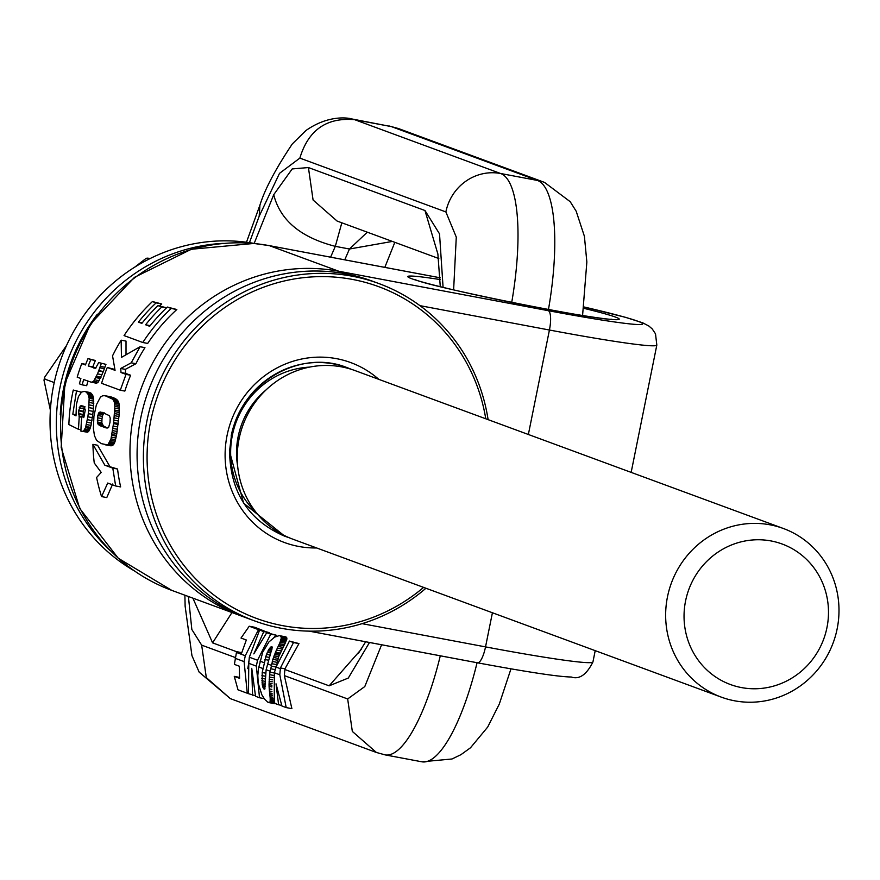 <?xml version="1.0" encoding="UTF-8"?>
<svg xmlns="http://www.w3.org/2000/svg" width="880" height="880" viewBox="0 0 880 880"><rect width="100%" height="100%" fill="white"/><g stroke="black" fill="none" stroke-linecap="round" stroke-linejoin="round"><path stroke-width="1.32" d="M270.732 634.161L266.75 632.698L253.814 653.873L263.802 631.609L259.611 630.069L249.326 657.217L248.776 663.322L256.344 666.116L257.532 660.242L270.732 634.161L276.199 635.195L273.845 637.637M256.344 666.116L259.512 697.752L264.209 698.632M266.75 632.698L276.199 635.195M263.802 631.609L269.258 632.632L268.862 633.094M259.611 630.069L269.258 632.632M248.776 663.322L248.49 693.682L255.288 695.695M259.512 697.752L255.53 696.289L251.746 668.316L252.549 695.189M285.769 636.867L286.891 638.66L285.23 643.192L280.082 642.224L281.402 637.626L280.159 635.811L285.769 636.867L279.202 635.646L274.703 637.087L268.906 641.971L262.724 652.146L258.489 668.569L257.807 675.521L258.236 683.342L261.877 694.848L264.583 699.16L267.795 702.185L275.704 703.373M247.786 668.602L248.842 662.53M235.246 658.328L244.101 661.606L245.289 655.732L258.5 629.651L249.227 626.23L241.01 638.044L246.323 640.002L241.505 653.422L236.599 651.618L234.377 664.378L239.272 666.193L239.58 678.326L234.267 676.368L239.459 677.402M286.198 707.586L281.919 706.013L276.023 683.826L278.608 704.792L274.274 703.197L274.318 672.738L279.807 674.762L286.198 707.586L291.896 708.664L284.339 675.609L347.666 698.962L364.793 686.554L381.612 644.765M285.23 643.192L278.696 656.678L276.364 666.369M279.807 674.762L280.423 667.953L293.502 642.554L289.421 641.058L298.958 643.588L284.955 668.811L284.339 675.609M241.67 652.674L236.599 651.618M249.227 626.23L254.683 627.264L263.78 630.85M249.029 660.473L248.633 662.453M275.033 670.527L275.902 666.204M274.252 672.958L270.017 672.155L272.877 659.362L275.517 652.212L280.214 653.103M273.537 675.422L269.599 674.674L270.017 672.155M269.599 674.674L269.038 684.673L271.92 685.223M272.987 677.699L269.324 677.006M272.569 679.833L269.137 679.184M272.261 681.802L269.049 681.197M272.052 683.606L269.016 683.034M271.854 686.653L269.082 686.136L269.038 684.673M271.843 687.005L269.082 686.136M269.093 686.488L269.247 688.897L271.832 689.381M269.247 688.897L269.434 691.042L271.931 691.515M269.434 691.042L269.632 692.934L272.096 693.396M269.632 692.934L269.819 694.562L272.305 695.024M272.371 695.508L269.819 694.562M269.874 695.035L270.05 696.729L272.679 697.213M270.05 696.729L270.193 698.214L272.998 698.742M268.664 702.559L270.138 701.844L270.193 698.214M270.292 699.501L273.328 700.073M270.314 700.557L273.636 701.184M270.27 701.261L273.867 701.932M270.138 701.844L274.076 702.592M269.918 702.284L274.241 703.098M269.61 702.559L275.451 703.648M269.192 702.647L275.066 703.758M258.5 629.651L263.956 630.685M244.101 661.606L247.28 693.242L248.413 693.451M234.267 676.368L238.007 689.821L247.28 693.242M249.447 242.649L259.182 216.227L279.51 173.349L299.86 158.103L445.874 211.926L456.28 237.105L453.629 289.85M188.408 596.508L191.84 629.497L201.663 645.139L235.4 657.569M192.907 598.169L212.586 642.862L231.957 612.568M254.166 243.43L273.724 194.689L292.204 168.927L308.418 167.552L424.963 210.518L439.527 233.871L443.08 287.331M284.889 669.515L329.131 685.828L348.293 678.051L369.49 642.488M280.423 667.953L284.955 668.811M278.608 704.792L281.6 705.353M274.318 672.738L276.342 666.457M280.687 636.108L286.297 637.153M281.083 636.493L286.66 637.538M281.314 636.999L286.858 638.044M281.402 637.626L286.891 638.66M281.347 638.363L286.792 639.386M281.303 638.682L286.726 639.705M281.039 639.705L286.374 640.706M280.621 640.893L285.868 641.883M280.082 642.224L279.422 643.709L284.482 644.666M283.822 645.942L278.828 645.007L279.422 643.709M278.828 645.007L278.146 646.47L283.063 647.394M278.146 646.47L277.354 648.142L282.194 649.055M277.354 648.142L276.463 650.056L281.237 650.958M276.463 650.056L275.517 652.212M279.862 653.873L275.187 652.993M279.301 655.193L274.648 654.324M278.696 656.678L274.076 655.809M277.442 660.22L272.877 659.362M276.254 664.532L271.722 663.685M289.421 641.058L276.353 666.457M293.502 642.554L298.958 643.588M269.83 654.984L266.453 654.346L270.314 647.416L271.205 646.745L272.327 647.185L266.134 669.724L270.193 671.22M265.562 673.156L262.196 672.518L262.218 684.387L263.076 687.753L264.759 689.194L266.134 669.724M262.196 672.518L266.453 654.346M259.182 216.227L259.919 205.161C264.759 189.409 275.55 169.004 292.303 143.946L305.932 130.526C327.844 115.071 347.479 117.546 352.363 119.053L354.596 119.669C326.535 117.282 308.297 130.086 299.86 158.103M330.605 257.169L335.313 246.345L341.836 222.794M263.659 688.798L264.825 689.018M263.076 687.753L265.056 688.127M262.548 686.169L265.111 686.653M262.438 685.652L265.111 686.147M262.218 684.387L265.056 684.926M262.02 682.748L265.012 683.309M261.866 680.724L265.001 681.318M265.056 678.953L261.811 678.337M265.221 676.214L261.91 675.598M352.363 119.053L391.369 126.599L537.383 180.422L500.61 173.503A131.824 36.52 100.7 0 1 511.72 302.423M344.751 259.831L349.459 249.007L367.301 232.188M268.202 660.143L264.77 659.494M269.016 657.36L265.595 656.722M267.3 652.355L270.578 652.971M268.081 650.749L271.216 651.343M268.774 649.495L271.722 650.056M269.335 648.615L272.019 649.121M270.314 647.416L272.305 647.79M271.205 646.745L272.118 646.921M152.427 301.554L156.068 302.896A184.558 177.133 -69.8 0 0 138.402 322.124L141.845 323.389A184.558 177.133 -69.8 0 1 157.982 305.624L161.733 307.01A184.558 177.133 -69.8 0 0 145.596 324.775L149.677 326.282A184.558 177.133 -69.8 0 1 167.343 307.054L171.16 308.451A184.558 177.133 -69.8 0 0 142.78 342.496L124.058 335.588A184.558 177.133 -69.8 0 1 152.427 301.554L161.733 303.963A179.762 172.535 110.2 0 0 159.61 305.932M142.78 342.496L147.686 343.42A179.762 172.535 110.2 0 1 176.825 309.518L167.343 307.054M171.16 308.451L176.825 309.518M145.596 324.775L150.194 325.633M161.733 307.01L166.463 307.901M157.982 305.624L166.584 307.78M138.402 322.124L142.274 322.85M156.068 302.896L161.733 303.963M80.993 392.073L73.271 390.038L80.993 392.073A179.762 172.535 -69.8 0 0 80.85 392.711M73.271 390.038A184.558 177.133 -69.8 0 0 72.501 393.646A184.558 177.133 -69.8 0 0 68.86 424.556L78.452 429.308L79.233 416.768L78.595 410.773L80.476 405.9L83.941 406.494L85.283 409.948L84.029 416.526L81.774 417.142A184.558 177.133 -69.8 0 0 80.916 431.167L87.472 432.201L89.529 429.935L91.025 425.403L93.181 411.389L88.649 410.531L89.144 398.321L88.22 394.548L86.273 392.117L90.805 392.975L84.183 391.413L81.565 392.084L78.419 396.594L76.45 404.294A184.426 177.012 -69.8 0 0 76.439 404.404L75.999 415.855L72.809 414.183L76.461 391.215M90.805 392.975L92.752 395.395L93.676 399.168L93.181 411.389M83.787 417.626L83.138 411.631A179.762 172.535 -69.8 0 1 83.193 411.18L85.008 406.747M95.953 367.983L92.818 366.828A179.762 172.535 -69.8 0 1 95.392 360.492L88.011 358.6A184.558 177.133 -69.8 0 0 85.47 364.958L81.774 363.594L85.701 364.331M98.714 362.549L105.941 364.375L98.714 362.549L95.601 368.203L88.22 365.97L90.761 359.612L88.011 358.6M105.941 364.375L103.345 371.492A179.762 172.535 -69.8 0 0 103.235 371.8L98.076 382.272L95.876 383.086L91.333 382.239L93.621 381.326L97.504 373.879L102.091 374.737M91.333 382.239L83.633 379.555L82.148 384.835L86.68 385.693A179.762 172.535 -69.8 0 1 87.956 381.15M120.296 390.225L101.574 383.317A184.558 177.133 -69.8 0 1 107.294 367.477L115.06 370.348L112.541 355.828A184.558 177.133 -69.8 0 1 121.154 340.175L121.462 357.379L140.096 346.731L131.219 362.824L135.916 363.715L125.323 369.358L125.653 373.417L130.636 375.254A179.762 172.535 -69.8 0 0 124.85 391.083L120.296 390.225L126.016 374.385L121.033 372.548L125.653 373.417M114.873 369.446L107.294 367.477M121.154 340.175L126.016 341.088L126.016 354.673M135.916 363.715A179.762 172.535 -69.8 0 1 144.947 347.644L140.096 346.731M112.046 445.643L114.664 442.585L116.523 435.391L119.174 414.447L119.097 404.118L117.304 400.07L112.772 399.223L105.116 395.725L102.707 395.736L100.496 397.056L96.349 404.877L93.918 416.372L93.401 428.472L94.457 435.666L96.624 440.451L101.453 443.663L107.184 444.829M105.248 444.818L111.804 445.698M117.304 400.07L112.497 397.364L105.116 395.725M109.615 466.092L97.581 445.247L92.928 444.367L104.841 465.201L117.557 469.018A179.762 172.535 -69.8 0 0 120.637 486.915L115.665 485.98L112.783 468.127L104.841 465.201M115.665 485.98L107.723 483.054L101.552 496.584L106.788 497.574L112.695 483.989M72.809 414.183L75.944 414.777M89.925 392.557L84.183 391.413M85.118 391.6L89.65 392.447M86.273 392.117L85.393 391.699M87.043 392.755L91.575 393.602M87.692 393.558L92.224 394.416M88.22 394.548L92.752 395.395M88.649 395.714L93.17 396.561M88.968 397.056L93.489 397.903M89.144 398.321L93.676 399.168M89.276 400.29L93.797 401.137M89.276 402.479L93.808 403.337M89.177 404.921L93.698 405.768M88.957 407.616L93.489 408.474M88.649 410.531L88.275 413.655L92.807 414.513M88.275 413.655L87.835 416.812L92.389 417.67M82.06 431.464L83.611 430.914L85.525 427.669L87.835 416.812M87.406 419.683L91.96 420.541M86.955 422.268L91.52 423.126M86.46 424.545L91.025 425.403M85.932 426.503L90.508 427.361M85.525 427.669L90.112 428.527M84.942 429.077L89.529 429.935M84.304 430.155L88.902 431.024M83.611 430.914L88.209 431.772M82.874 431.332L87.472 432.201M81.191 405.724L83.182 406.098M80.476 405.9L84.018 406.56M79.981 406.274L84.513 407.132M79.211 407.803L83.743 408.65M78.65 410.333L83.193 411.18M78.595 410.773L83.138 411.631M78.452 413.578L83.006 414.425M78.507 414.271L83.061 415.129M78.914 416.064L83.468 416.922M79.233 416.768L81.763 417.241M78.452 429.308L80.949 429.781M90.761 359.612L95.392 360.492M88.22 365.97L92.818 366.828M95.029 368.236L93.665 367.972M101.31 363.506L100.265 366.399L104.885 367.268M104.357 368.698L99.759 367.829L100.265 366.399M103.235 371.8L98.637 370.942L99.759 367.829M98.758 370.623L103.345 371.492M98.637 370.942L97.504 373.879M96.448 376.409L101.013 377.267M95.887 377.619L100.452 378.477M94.699 379.841L99.253 380.688M93.621 381.326L98.175 382.184M93.522 381.414L98.076 382.272M92.587 382.063L97.13 382.921M91.982 382.228L96.536 383.075M82.148 384.835L79.398 383.823A184.558 177.133 -69.8 0 1 80.883 378.543L77.187 377.179A184.558 177.133 -69.8 0 1 81.774 363.594M131.219 362.824L120.681 368.489L125.323 369.358M120.681 368.489L121.033 372.548M126.016 374.385L130.636 375.254M107.426 444.763L112.706 445.346M111.408 445.764L106.777 444.895M110.946 445.786L106.326 444.917M110.286 396.704L105.754 395.857M110.979 396.869L106.447 396.022M114.873 398.376L110.341 397.518M115.478 398.684L110.946 397.837M116.028 399.025L111.496 398.167M116.512 399.355L111.98 398.508M116.941 399.718L112.409 398.86M118.206 423.456L113.663 422.609L114.862 406.395L114.235 401.786L112.772 399.223M112.849 399.289L117.381 400.147M113.41 400.015L117.942 400.862M113.872 400.851L118.404 401.698M114.235 401.786L118.756 402.633M114.499 402.82L119.031 403.667M114.565 403.26L119.097 404.118M114.752 404.756L119.284 405.603M114.862 406.395L119.394 407.242M114.895 408.177L119.427 409.024M114.851 410.102L119.383 410.96M114.774 411.664L119.306 412.511M114.642 413.6L119.174 414.447M114.455 415.668L118.987 416.515M114.224 417.868L118.756 418.715M113.96 420.178L118.492 421.025M108.086 444.477L111.001 438.856L113.663 422.609M113.542 423.61L118.085 424.468M113.223 426.085L117.777 426.943M112.915 428.428L117.469 429.286M112.607 430.617L117.161 431.475M112.277 432.641L116.842 433.499M111.958 434.533L116.523 435.391M111.826 435.259L116.391 436.117M111.43 437.14L116.006 438.009M111.001 438.856L115.588 439.725M110.55 440.374L115.148 441.232M110.066 441.716L114.664 442.585M109.648 442.64L114.257 443.509M109.197 443.41L113.806 444.279M108.68 444.015L113.289 444.884M101.552 496.584A184.558 177.133 -69.8 0 1 96.602 477.477L101.211 472.417L94.259 462.99A184.558 177.133 -69.8 0 1 92.928 444.367M112.783 468.127L117.557 469.018M106.81 427.999L105.578 427.768L108.625 427.416L110 422.367A184.558 177.133 -69.8 0 1 110 422.301L110.22 418.077L109.428 415.701L102.201 412.335M105.578 427.768L100.012 425.667L97.603 423.346L97.823 415.514L98.923 412.643L100.606 412.027M107.426 427.999L104.676 427.482M107.976 427.867L100.837 426.063M105.391 426.921L100.012 425.667M104.566 426.525L99.297 425.249M98.703 424.82L103.257 425.678L101.871 422.862L101.981 418.638L102.861 414.634L104.533 412.929M103.851 426.107L103.257 425.678M98.219 424.358L102.773 425.216M97.856 423.874L102.41 424.732M97.603 423.346L102.157 424.204M97.317 422.004L101.871 422.862M97.251 420.112L101.794 420.97M97.438 417.78L101.981 418.638M97.823 415.514L102.355 416.372M98.329 413.776L102.861 414.634M98.923 412.643L103.455 413.49M99.099 412.467L103.631 413.314M99.506 412.214L104.038 413.072M100.001 412.071L103.169 412.665M254.782 243.54A176.77 169.664 110.2 0 0 67.309 343.827A176.77 169.664 110.2 0 0 109.89 553.619A176.77 169.664 110.2 0 0 134.156 570.768M110.11 550.495A176.77 169.664 -69.8 0 1 67.672 360.415A176.77 169.664 -69.8 0 1 223.333 243.364M60.247 414.876A173.767 166.782 -69.8 0 1 97.372 314.16M423.61 587.389A176.77 169.664 -69.8 0 1 206.943 589.402A176.77 169.664 -69.8 0 1 187.847 341.99A176.77 169.664 -69.8 0 1 428.252 315.689A176.77 169.664 -69.8 0 1 485.76 418.781M425.942 588.247A179.762 172.535 -69.8 0 1 254.628 620.917A179.762 172.535 -69.8 0 1 204.27 591.426A179.762 172.535 -69.8 0 1 167.75 364.947A179.762 172.535 -69.8 0 1 378.983 283.591A179.762 172.535 -69.8 0 1 429.341 313.082A179.762 172.535 -69.8 0 1 488.103 419.639M254.628 620.917L248.314 618.596A179.762 172.535 -69.8 0 1 197.967 589.105A179.762 172.535 -69.8 0 1 161.436 362.615A179.762 172.535 -69.8 0 1 372.669 281.259L378.983 283.591M149.16 259.017L147.037 258.115L150.37 258.412M147.378 258.357L145.915 258.522L134.794 267.113M54.219 382.569L45.034 379.181L44.572 377.355L66.572 345.411M45.034 379.181L44 380.171L50.369 410.179M348.579 368.5A89.848 86.24 110.2 0 0 344.267 366.641M282.117 535.205L286.605 536.591M783.398 528.506L354.981 370.568A89.848 86.24 110.2 0 0 264.891 391.028A89.848 86.24 110.2 0 0 240.944 483.043A89.848 86.24 110.2 0 0 292.831 539.176L721.248 697.114A89.848 86.24 110.2 0 0 811.338 676.654A89.848 86.24 110.2 0 0 835.285 584.639A89.848 86.24 110.2 0 0 783.398 528.506A89.848 86.24 110.2 0 0 693.308 548.955A89.848 86.24 110.2 0 0 669.361 640.981A89.848 86.24 110.2 0 0 721.248 697.114M825.396 590.788A74.866 71.863 110.2 0 0 735.35 543.543A74.866 71.863 110.2 0 0 687.137 637.736A74.866 71.863 110.2 0 0 777.194 684.981A74.866 71.863 110.2 0 0 825.396 590.788M249.326 657.217L257.532 660.242M184.888 595.21L185.13 606.243L191.95 655.655L199.144 672.111L230.34 698.632L206.316 677.589L201.663 645.139M376.453 752.499L352.33 731.423L347.666 698.962M329.131 685.828L361.691 648.835M212.586 642.862L236.588 651.706M440.297 655.809A131.824 36.52 100.7 0 1 385.121 754.886L421.894 761.805A131.824 36.52 100.7 0 0 477.07 662.739M278.069 658.361L273.482 657.492M276.826 662.288L272.283 661.43M275.748 666.985L271.216 666.127M275.22 669.625L270.688 668.767M267.322 663.85L271.37 665.346M258.775 667.007L262.856 668.514M259.974 661.144L264.033 662.64M236.423 652.465L245.289 655.732M445.874 211.926A47.938 46.013 -69.8 0 1 500.61 173.503L354.596 119.669L391.369 126.599L398.486 128.557L544.5 182.391A47.938 46.013 110.2 0 0 537.383 180.422A131.824 36.52 -79.3 0 1 548.46 309.54M273.724 194.689C280.126 220.231 300.652 237.446 335.313 246.345L349.459 249.007L392.37 241.428M308.418 167.552L313.082 200.013L337.106 221.056L438.812 258.544M424.963 210.518L437.888 254.023M276.133 667.106L280.357 668.657M440.341 277.816L269.236 245.619L253.891 243.452L191.378 249.249L134.464 277.343L90.442 324.016L64.922 383.251L61.171 447.458L79.706 508.409L118.228 558.217L171.787 590.381L244.772 617.243A179.762 172.535 -69.8 0 1 241.219 615.978A179.762 172.535 -69.8 0 1 135.553 406.912A179.762 172.535 -69.8 0 1 327.954 269.588A179.762 172.535 -69.8 0 1 338.888 271.271L269.456 245.674A17.974 4.983 -79.3 0 0 269.236 245.619A17.974 4.983 -79.3 0 0 268.994 245.597M171.787 590.381A179.762 172.535 -69.8 0 1 65.593 383.493A179.762 172.535 -69.8 0 1 254.232 243.54A179.762 172.535 -69.8 0 1 269.456 245.674L440.341 277.838M340.285 272.921A17.974 4.983 -79.3 0 0 338.888 271.271L548.24 310.673A17.974 4.983 100.7 0 1 549.428 330.022L419.969 305.657M631.158 472.373L656.821 345.092L655.512 333.839L652.245 328.944L648.846 326.007L642.653 322.795L625.471 317.317L583.891 306.944A131.824 5.918 -168.6 0 1 638 321.299A131.824 5.918 -168.6 0 1 585.013 317.284A131.824 5.918 -168.6 0 1 548.24 310.673M583.704 308.297A107.855 4.84 -168.6 0 1 599.17 312.213A107.855 4.84 -168.6 0 1 615.373 317.042A107.855 4.84 -168.6 0 1 541.926 308.341A107.855 4.84 -168.6 0 1 411.675 278.707A107.855 4.84 -168.6 0 1 440.352 279.587M309.32 631.147L477.246 662.75A17.974 4.983 100.7 0 0 477.477 662.805A17.974 4.983 100.7 0 0 485.529 646.888L492.415 612.755M110.44 445.753L105.82 444.884M111.716 397.1L107.184 396.242M112.497 397.364L107.965 396.517M112.695 397.441L108.163 396.583M113.476 397.749L108.944 396.902M114.202 398.057L109.67 397.21M362.087 623.656L485.529 646.888A149.798 6.721 -168.6 0 0 592.933 661.958C586.542 674.74 579.315 679.756 571.23 677.006C558.976 676.852 527.725 672.122 477.477 662.805L309.21 631.147M528.363 434.478L549.428 330.022A149.798 6.721 -168.6 0 0 591.206 337.535A149.798 6.721 -168.6 0 0 656.821 345.092M231.143 435.996A89.881 86.273 -69.8 0 1 347.105 367.631A89.881 86.273 -69.8 0 1 351.285 369.303M289.19 537.735L284.922 536.294L243.606 503.151L229.372 450.857M316.635 547.954A95.876 92.015 -69.8 0 1 225.17 451.374A95.876 92.015 -69.8 0 1 227.062 435.512A95.876 92.015 -69.8 0 1 378.785 379.346M309.452 367.125A83.589 80.234 110.2 0 0 234.102 476.432A83.589 80.234 110.2 0 0 255.959 512.248M265.694 390.236A78.793 75.625 110.2 0 0 237.666 466.257M230.34 698.632L376.354 752.455L385.121 754.886M358.545 653.114L365.673 641.773M259.908 205.183L246.477 242.231M436.909 250.811L437.877 253.946L440.275 286.649M510.972 668.866L499.301 704.066L487.696 727.056L470.492 747.78L460.977 754.655L452.012 758.989L421.894 761.805M544.5 182.391L570.207 201.696L576.191 211.233L584.408 236.302L586.85 262.009L582.582 315.469M389.114 125.972L398.486 128.557M394.823 242.33L384.824 267.366M414.832 279.543L415.239 279.686C430.738 287.144 598.455 320.705 611.798 319.22L610.346 319.341M592.933 661.958L595.21 650.65M284.922 536.294C248.6 520.63 230.153 492.195 229.581 451.011L231.363 436.117C240.328 383.394 299.86 348.348 347.105 367.631M145.915 258.522L147.037 258.115M44.572 377.355L44 380.171"/></g></svg>

